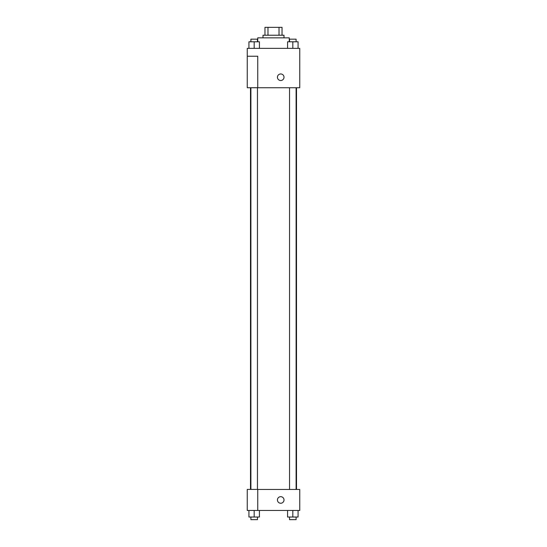 <?xml version="1.0" encoding="UTF-8"?>
<svg xmlns="http://www.w3.org/2000/svg" width="547" height="547" viewBox="0 0 547 547"><rect width="100%" height="100%" fill="white"/><g stroke="black" fill="none" stroke-linecap="round" stroke-linejoin="round"><path stroke-width="0.82" d="M267.975 35.227L267.975 27.35L264.967 27.35L264.967 35.227L264.967 27.35M267.975 27.35L282.033 27.35L282.033 35.227M279.025 35.227L279.025 27.35M262.998 37.852L262.998 35.227L284.002 35.227L284.002 37.852M289.254 41.791L289.254 37.852L257.746 37.852L257.746 41.791M247.244 48.355L299.756 48.355L299.756 87.739L247.244 87.739L257.746 87.698L257.746 56.232L247.244 56.232L247.244 48.355M277.438 77.236A3.282 3.282 0 0 1 282.361 74.392A3.282 3.282 0 0 1 282.361 80.081A3.282 3.282 0 0 1 277.438 77.236M247.244 56.232L247.244 87.698M257.746 489.456L299.756 489.456L299.756 510.46L247.244 510.46L247.244 489.415L257.746 489.415L257.746 510.46M277.438 499.958A3.282 3.282 0 0 1 282.361 497.114A3.282 3.282 0 0 1 282.361 502.802A3.282 3.282 0 0 1 277.438 499.958M287.572 510.46L287.572 517.024L298.074 517.024L298.074 510.46L298.074 517.024M292.823 517.024L292.823 510.46M296.105 517.024L296.105 519.65L289.541 519.65L289.541 517.024M248.926 510.46L248.926 517.024L259.428 517.024L259.428 510.46L259.428 517.024M254.177 517.024L254.177 510.46M257.459 517.024L257.459 519.65L250.895 519.65L250.895 517.024M287.572 48.355L287.572 41.791L298.074 41.791L298.074 48.355L298.074 41.791M292.823 48.355L292.823 41.791M296.105 41.791L296.105 39.165L289.541 39.165L289.541 41.791M248.926 48.355L248.926 41.791L259.428 41.791L259.428 48.355L259.428 41.791M254.177 48.355L254.177 41.791M257.459 41.791L257.459 39.165L250.895 39.165L250.895 41.791M296.501 489.456L296.501 87.739M250.499 489.415L250.499 87.739M289.541 87.739L289.541 489.456M296.105 87.739L296.105 489.456M257.459 489.415L257.459 87.739M250.895 489.415L250.895 87.739"/></g></svg>
